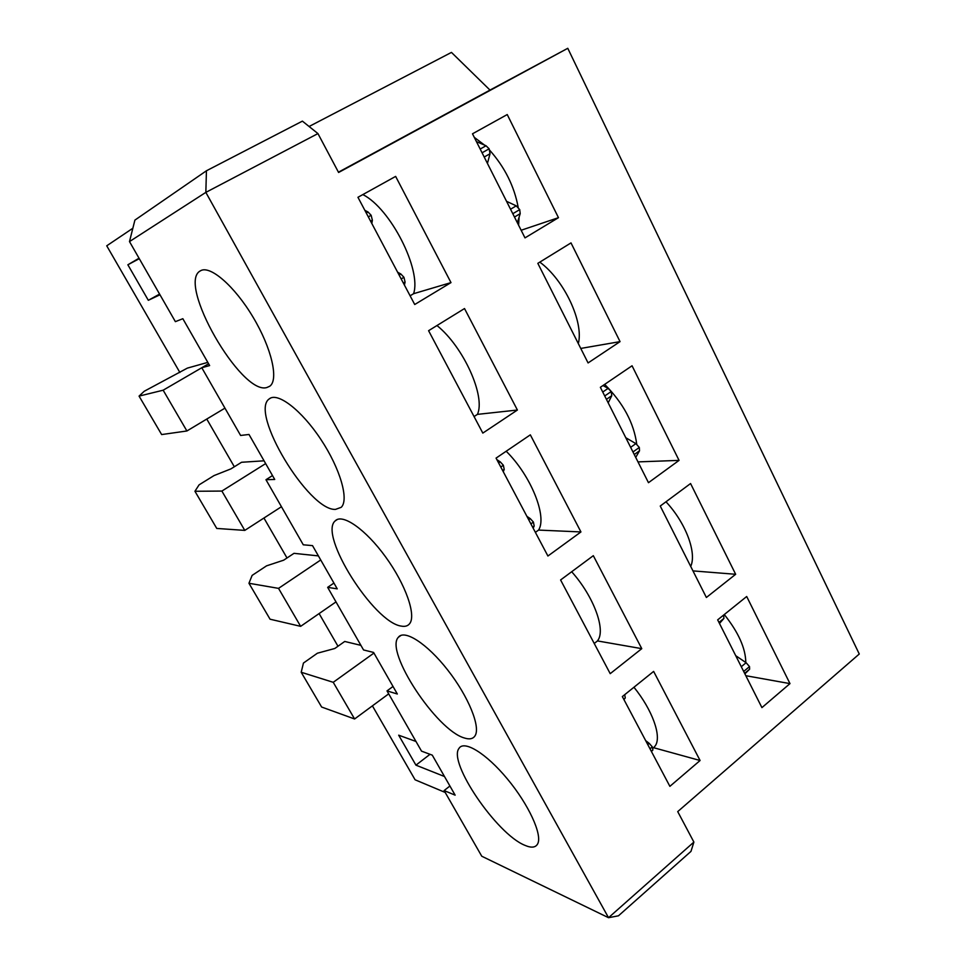 <?xml version="1.0" encoding="UTF-8"?>
<svg xmlns="http://www.w3.org/2000/svg" width="966" height="966" viewBox="0 0 966 966"><rect width="100%" height="100%" fill="white"/><g stroke="black" fill="none" stroke-linecap="round" stroke-linejoin="round"><path stroke-width="1.45" d="M444.481 776.507L415.935 765.157L398.68 735.186L415.984 741.465M373.939 653.064L333.234 682.31L301.199 672.251L303.445 663.05L317.403 653.209L334.804 648.488L344.729 641.46L360.91 645.36M320.724 559.978L278.534 588.366L248.95 583.271L252.114 575.41L266.556 565.847L283.726 560.159L293.99 553.337L318.394 555.897M265.65 463.595L221.878 491.066L194.939 491.271L199.068 484.86L214.017 475.586L230.934 468.884L241.56 462.267L264.056 460.818M309.084 126.498L451.46 52.405L489.991 90.092L567.779 48.3L338.595 172.479L317.947 133.586L302.394 121.136L206.434 170.777L134.902 220.103L129.492 241.585L175.377 321.654L182.84 318.708L209.634 365.583L201.785 367.732L208.596 363.771L163.157 390.204L139.068 396.108L144.236 391.254L187.368 368.118L207.799 362.383M179.869 372.465L106.731 245.811L132.861 228.242M206.772 419.051L234.327 466.771M263.935 518.03L286.999 557.974M319.106 613.579L337.979 646.242M372.405 705.856L415.102 779.803L445.205 792.446M159.982 294.787L148.317 300.305L127.862 264.781L139.032 258.224M388.694 693.854L354.594 718.982L321.63 707.027L301.199 672.251M333.234 682.31L354.594 718.982M335.999 601.903L300.643 626.342L270.057 619.206L248.95 583.271M278.534 588.366L300.643 626.342M281.444 506.727L244.784 530.394L216.758 528.438L194.939 491.271M221.878 491.066L244.784 530.394M201.785 367.732L240.606 435.461L248.999 434.471L274.718 479.462L265.964 479.716L303.276 544.8L312.525 545.621L337.231 588.849L327.655 587.352L363.542 649.949L373.576 652.436L397.328 693.999L387.004 690.895L421.526 751.137L432.285 755.158L455.143 795.163L444.119 790.562L481.756 856.226L608.532 917.7L693.89 842.086L690.98 851.384L618.469 915.804L608.532 917.7L205.843 192.379L129.492 241.585M265.964 479.716L272.497 475.586M327.655 587.352L333.922 583.066M387.004 690.895L393.017 686.464M558.469 217.676L524.997 237.89L472.495 133.803L507.235 114.556L558.469 217.676L521.145 230.258M474.27 137.329L484.534 145.105M489.75 150.273C504.832 167.311 514.31 186.341 518.187 207.364M519.092 217.181L518.609 225.211M395.637 176.404L357.951 197.293L414.716 304.507L450.989 282.603L395.637 176.404M362.866 194.577C390.747 208.644 421.671 269.937 413.593 293.7L450.989 282.603M413.593 293.7L410.115 295.801M266.821 387.547C241.138 395.505 176.319 282.772 200.469 270.806C209.948 264.841 234.545 286.008 253.056 317.162C271.7 348.243 278.848 379.904 269.78 386.219L266.821 387.547M620.051 341.626L588.077 362.938L537.833 263.344L571.003 242.901L620.051 341.626L580.759 348.436M539.801 262.124C564.277 279.983 583.983 322.294 578.32 343.594M464.513 308.552L428.59 330.698L482.819 433.094L517.402 410.031L464.513 308.552M436.97 325.53C463.656 346.927 485.826 396.603 477.409 414.378L517.402 410.031M477.409 414.378L474.065 416.575M335.492 509.396C308.758 511.05 249.035 412.059 269.309 398.849C277.604 391.858 301.561 410.152 320.857 439.409C340.249 468.582 349.209 499.965 341.191 507.331L335.492 509.396M679.062 460.384L648.476 482.686L600.357 387.306L632.054 365.776L679.062 460.384L637.983 461.893M604.668 384.383C623.263 403.148 633.95 423.084 636.727 444.215M530.334 434.845L496.065 458.113L547.915 556.018L580.94 531.94L530.334 434.845M506.196 451.243C530.877 475.465 547.372 516.605 538.581 530.08L580.94 531.94M538.581 530.08L535.381 532.363M401.264 626.101C373.83 622.575 318.394 534.717 335.178 520.903C342.29 513.151 365.595 529.223 385.627 556.935C405.744 584.551 416.515 615.632 409.548 623.782C407.712 626.04 404.947 626.813 401.264 626.101M735.657 574.287L706.375 597.483L660.249 506.039L690.569 483.543L735.657 574.287L692.96 570.894M665.985 501.789C685.763 522.872 696.969 552.818 690.714 566.426M593.317 555.679L560.594 579.962L610.21 673.664L641.774 648.657L593.317 555.679M571.679 571.739C593.957 596.59 606.274 630.665 597.411 640.917L641.774 648.657M597.278 641.098L594.223 643.465M464.308 737.964C436.415 730.187 384.589 651.241 398.33 637.306C404.331 629.059 427.02 643.501 447.705 670.018C468.45 696.426 480.923 727.229 474.982 735.887C472.954 738.942 469.391 739.63 464.308 737.964M653.632 671.406L622.346 696.583L669.885 786.348L700.084 760.508L653.632 671.406M745.824 675.705L789.983 683.614L746.694 596.505L717.666 619.87L761.92 707.619L789.983 683.614M633.95 687.249C652.388 709.95 661.831 736.406 655.334 745.716L653.656 747.708L700.084 760.508M653.656 747.708L652.919 748.336M338.438 172.19L489.991 90.092M444.119 790.562L449.915 785.998M693.89 842.086L677.721 811.609L859.269 654.018L567.779 48.3M524.792 845.274C496.596 834.008 447.777 762.102 458.995 748.409C463.982 739.884 486.103 753.238 507.331 778.886C528.631 804.424 542.65 834.962 537.639 843.922C535.562 847.665 531.276 848.112 524.792 845.274M724.295 614.545C738.447 632.319 745.619 648.307 745.8 662.507M317.947 133.586L205.843 192.379L206.434 170.777M224.945 408.147L186.897 430.981L161.648 434.567L139.068 396.108M163.157 390.204L186.897 430.981M430.015 754.313L415.935 765.157M159.583 294.099L148.317 300.305M139.285 258.671L127.862 264.781M723.606 615.088L723.932 618.409L719.477 623.456M741.296 666.721L746.102 662.712L735.73 655.685M746.102 662.712L749.507 666.588L749.616 669.184L744.895 673.857M645.674 740.632L649.212 743.361L647.763 744.569M651.434 751.5L652.895 749.99L652.304 746.863L649.212 743.361M623.927 699.577L625.256 697.971L624.712 694.687M652.304 746.863L649.997 748.795M743.687 671.455L749.507 666.588M602.748 392.027L608.109 388.368L602.989 385.519M608.109 388.368L611.2 391.544L611.768 395.698L608.194 402.834M630.641 447.343L635.882 443.623L625.799 437.731M635.882 443.623L639.311 447.451L639.516 450.796L635.725 457.413M526.905 516.351L530.31 518.67L528.728 519.793M533.16 528.173L534.186 526.047L533.413 522.087L530.31 518.67M496.886 459.671L500.255 461.869L498.637 462.968M503.274 471.722L504.216 469.404L503.358 465.25L500.255 461.869M533.413 522.087L530.889 523.886M632.972 451.967L639.311 447.451M604.728 395.963L611.2 391.544M503.358 465.25L500.774 467.013M480.187 149.042L486.043 145.757L476.431 141.604M486.043 145.757L489.146 148.812L490.028 153.739L487.432 163.411M510.543 209.224L516.255 205.855L506.57 201.339M516.255 205.855L519.72 209.61L520.203 213.643L517.341 222.723M397.606 272.195L400.842 273.994L399.103 275.02M404.428 285.079L405.08 282.048L403.945 277.29L400.842 273.994M364.846 210.334L368.034 212.001L366.259 213.003M371.825 223.496L372.369 220.236L371.137 215.273L368.034 212.001M403.945 277.29L401.18 278.933M512.801 213.703L519.72 209.61M482.07 152.797L489.146 148.812M371.137 215.273L368.312 216.867M749.616 669.184L744.641 673.338L749.471 669.353M718.97 622.442L723.86 618.494M652.774 750.147L651.338 751.343M634.276 454.539L639.516 450.796M606.443 399.344L611.768 395.698M504.216 469.404L502.622 470.49M534.186 526.047L532.628 527.158M514.48 217.048L520.203 213.643M484.207 157.023L490.028 153.739M372.369 220.236L370.618 221.226M405.08 282.048L403.365 283.062M270.637 398.052L269.309 398.849M337.339 519.466L335.178 520.903M401.035 635.362L398.33 637.306M652.895 749.99L651.326 751.294M718.958 622.418L723.932 618.409"/></g></svg>
